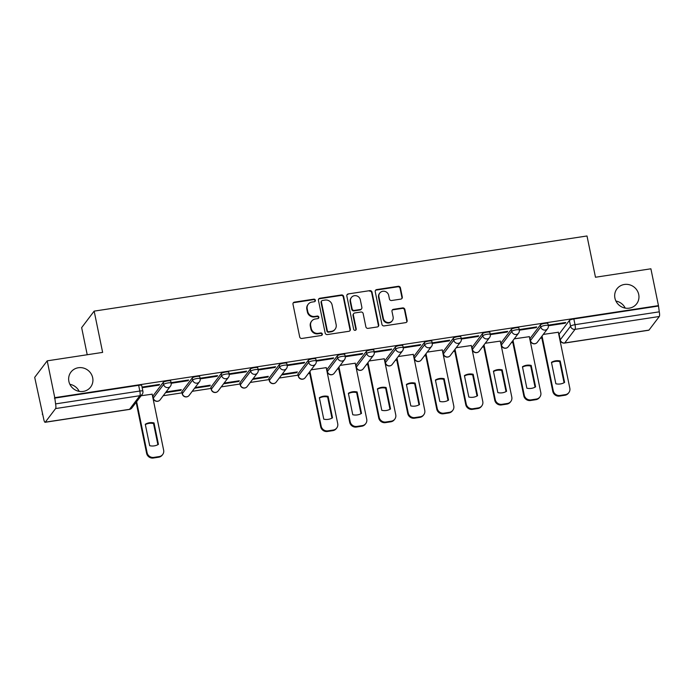 <?xml version="1.0" encoding="UTF-8"?>
<svg xmlns="http://www.w3.org/2000/svg" width="694" height="694" viewBox="0 0 694 694"><rect width="100%" height="100%" fill="white"/><g stroke="black" fill="none" stroke-linecap="round" stroke-linejoin="round"><path stroke-width="1.04" d="M315.371 300.242A1.327 1.258 37.2 0 0 313.835 299.166L294.438 302.124A1.9 1.804 37.2 0 0 292.989 304.224L299.695 336.92A1.9 1.804 37.2 0 0 301.899 338.455L321.296 335.497A1.327 1.258 37.2 0 0 322.311 334.031A1.327 1.258 37.2 0 0 320.767 332.955L318.26 333.337A6.073 5.769 37.2 0 1 311.224 328.418L310.669 325.694A6.073 5.769 37.2 0 1 315.319 318.988L317.826 318.607A1.327 1.258 37.2 0 0 318.841 317.141A1.327 1.258 37.2 0 0 317.305 316.065L314.79 316.447A6.073 5.769 37.2 0 1 307.754 311.519L307.199 308.795A6.073 5.769 37.2 0 1 311.849 302.098L314.356 301.717A1.327 1.258 37.2 0 0 315.371 300.242M314.946 301.456A1.327 1.258 37.2 0 0 313.471 299.652L294.074 302.61A1.9 1.804 37.2 0 0 293.137 303.052M321.877 335.245A1.327 1.258 37.2 0 0 320.402 333.432L317.895 333.814L318.26 333.337M318.407 318.355A1.327 1.258 37.2 0 0 316.941 316.542L314.425 316.924L314.79 316.447M614.919 298.134A12.371 11.755 37.2 0 0 624.27 307.893A12.371 11.755 37.2 0 0 636.676 303.79A12.371 11.755 37.2 0 0 638.723 294.508A12.371 11.755 37.2 0 0 629.371 284.74A12.371 11.755 37.2 0 0 616.957 288.843A12.371 11.755 37.2 0 0 614.919 298.134M68.88 381.396A12.371 11.755 37.2 0 0 78.24 391.164A12.371 11.755 37.2 0 0 90.645 387.052A12.371 11.755 37.2 0 0 92.684 377.77A12.371 11.755 37.2 0 0 83.332 368.011A12.371 11.755 37.2 0 0 70.927 372.114A12.371 11.755 37.2 0 0 68.88 381.396M540.383 324.896L530.06 338.516A3.869 0.815 168.4 0 0 529.99 338.724L530.416 340.763A3.869 0.815 -11.6 0 1 530.476 340.554L540.799 326.935A3.869 0.815 -11.6 0 1 544.807 325.477A3.869 0.815 -11.6 0 1 548.303 325.59L547.887 323.551A3.869 0.815 168.4 0 0 544.382 323.447A3.869 0.815 168.4 0 0 540.383 324.896L540.799 326.935A3.869 3.67 -142.8 0 0 547.601 328.704A3.869 3.869 0 0 0 548.303 325.59M511.365 329.32L501.051 342.94A3.869 0.815 168.4 0 0 500.981 343.148L501.398 345.187A3.869 0.815 -11.6 0 1 501.467 344.97L511.79 331.359A3.869 0.815 -11.6 0 1 515.789 329.902A3.869 0.815 -11.6 0 1 519.294 330.014L518.878 327.976A3.869 0.815 168.4 0 0 515.373 327.872A3.869 0.815 168.4 0 0 511.365 329.32L511.79 331.359A3.869 3.67 -142.8 0 0 518.583 333.129A3.869 3.869 0 0 0 519.294 330.014M482.356 333.745L472.033 347.364A3.869 0.815 168.4 0 0 471.972 347.573L472.388 349.611A3.869 0.815 -11.6 0 1 472.449 349.394L482.772 335.783A3.869 0.815 -11.6 0 1 486.78 334.326A3.869 0.815 -11.6 0 1 490.276 334.439L489.86 332.4A3.869 0.815 168.4 0 0 486.364 332.296A3.869 0.815 168.4 0 0 482.356 333.745L482.772 335.783A3.869 3.67 -142.8 0 0 489.574 337.553A3.869 3.869 0 0 0 490.276 334.439M453.347 338.169L443.024 351.789A3.869 0.815 168.4 0 0 442.954 351.997L443.371 354.035A3.869 0.815 -11.6 0 1 443.44 353.819L453.763 340.207A3.869 0.815 -11.6 0 1 457.762 338.75A3.869 0.815 -11.6 0 1 461.267 338.863L460.851 336.824A3.869 0.815 168.4 0 0 457.346 336.72A3.869 0.815 168.4 0 0 453.347 338.169L453.763 340.207A3.869 3.67 -142.8 0 0 460.564 341.977A3.869 3.869 0 0 0 461.267 338.863M424.329 342.593L414.006 356.213A3.869 0.815 168.4 0 0 413.945 356.421L414.361 358.46A3.869 0.815 -11.6 0 1 414.431 358.243L424.745 344.632A3.869 0.815 -11.6 0 1 428.753 343.174A3.869 0.815 -11.6 0 1 432.258 343.287L431.833 341.248A3.869 0.815 168.4 0 0 428.337 341.136A3.869 0.815 168.4 0 0 424.329 342.593L424.745 344.632A3.869 3.67 -142.8 0 0 431.547 346.401A3.869 3.869 0 0 0 432.258 343.287M395.32 347.017L384.997 360.637A3.869 0.815 168.4 0 0 384.927 360.845L385.344 362.884A3.869 0.815 -11.6 0 1 385.413 362.667L395.736 349.056A3.869 0.815 -11.6 0 1 399.735 347.599A3.869 0.815 -11.6 0 1 403.24 347.711L402.824 345.673A3.869 0.815 168.4 0 0 399.319 345.56A3.869 0.815 168.4 0 0 395.32 347.017L395.736 349.056A3.869 3.67 -142.8 0 0 402.537 350.826A3.869 3.869 0 0 0 403.24 347.711M366.302 351.442L355.987 365.061A3.869 0.815 168.4 0 0 355.918 365.27L356.334 367.308A3.869 0.815 -11.6 0 1 356.404 367.091L366.727 353.48A3.869 0.815 -11.6 0 1 370.726 352.023A3.869 0.815 -11.6 0 1 374.231 352.136L373.814 350.097A3.869 0.815 168.4 0 0 370.31 349.984A3.869 0.815 168.4 0 0 366.302 351.442L366.727 353.48A3.869 3.67 -142.8 0 0 373.519 355.25A3.869 3.869 0 0 0 374.231 352.136M337.293 355.866L326.969 369.486A3.869 0.815 168.4 0 0 326.9 369.694L327.325 371.732A3.869 0.815 -11.6 0 1 327.386 371.516L337.709 357.904A3.869 0.815 -11.6 0 1 341.717 356.447A3.869 0.815 -11.6 0 1 345.213 356.56L344.797 354.521A3.869 0.815 168.4 0 0 341.292 354.408A3.869 0.815 168.4 0 0 337.293 355.866L337.709 357.904A3.869 3.67 -142.8 0 0 344.51 359.674A3.869 3.869 0 0 0 345.213 356.56M308.283 360.29L297.96 373.91A3.869 0.815 168.4 0 0 297.891 374.118L298.307 376.157A3.869 0.815 -11.6 0 1 298.377 375.94L308.7 362.329A3.869 0.815 -11.6 0 1 312.699 360.871A3.869 0.815 -11.6 0 1 316.204 360.984L315.787 358.945A3.869 0.815 168.4 0 0 312.283 358.833A3.869 0.815 168.4 0 0 308.283 360.29L308.7 362.329A3.869 3.67 -142.8 0 0 315.501 364.098A3.869 3.869 0 0 0 316.204 360.984M279.266 364.714L268.942 378.334A3.869 0.815 168.4 0 0 268.882 378.542L269.298 380.581A3.869 0.815 -11.6 0 1 269.367 380.364L279.682 366.753A3.869 0.815 -11.6 0 1 283.69 365.296A3.869 0.815 -11.6 0 1 287.195 365.408L286.769 363.37A3.869 0.815 168.4 0 0 283.273 363.257A3.869 0.815 168.4 0 0 279.266 364.714L279.682 366.753A3.869 3.67 -142.8 0 0 286.483 368.523A3.869 3.869 0 0 0 287.195 365.408M250.256 369.139L239.933 382.758A3.869 0.815 168.4 0 0 239.864 382.967L240.28 385.005A3.869 0.815 -11.6 0 1 240.35 384.788L250.673 371.177A3.869 0.815 -11.6 0 1 254.672 369.72A3.869 0.815 -11.6 0 1 258.177 369.833L257.76 367.794A3.869 0.815 168.4 0 0 254.256 367.681A3.869 0.815 168.4 0 0 250.256 369.139L250.673 371.177A3.869 3.67 -142.8 0 0 257.474 372.947A3.869 3.869 0 0 0 258.177 369.833M221.239 373.563L210.924 387.183A3.869 0.815 168.4 0 0 210.855 387.391L211.271 389.429A3.869 0.815 -11.6 0 1 211.34 389.213L221.655 375.601A3.869 0.815 -11.6 0 1 225.663 374.144A3.869 0.815 -11.6 0 1 229.167 374.257L228.751 372.218A3.869 0.815 168.4 0 0 225.246 372.105A3.869 0.815 168.4 0 0 221.239 373.563L221.655 375.601A3.869 3.67 -142.8 0 0 228.456 377.371A3.869 3.869 0 0 0 229.167 374.257M192.229 377.987L181.906 391.607A3.869 0.815 168.4 0 0 181.837 391.815L182.262 393.854A3.869 0.815 -11.6 0 1 182.322 393.637L192.646 380.026A3.869 0.815 -11.6 0 1 196.654 378.568A3.869 0.815 -11.6 0 1 200.15 378.681L199.733 376.642A3.869 0.815 168.4 0 0 196.228 376.53A3.869 0.815 168.4 0 0 192.229 377.987L192.646 380.026A3.869 3.67 -142.8 0 0 199.447 381.795A3.869 3.869 0 0 0 200.15 378.681M163.211 382.411L152.897 396.031A3.869 0.815 168.4 0 0 152.827 396.239L153.244 398.278A3.869 0.815 -11.6 0 1 153.313 398.061L163.637 384.45A3.869 0.815 -11.6 0 1 167.636 382.993A3.869 0.815 -11.6 0 1 171.14 383.105L170.724 381.067A3.869 0.815 168.4 0 0 167.219 380.954A3.869 0.815 168.4 0 0 163.211 382.411L163.637 384.45A3.869 3.67 -142.8 0 0 170.438 386.22A3.869 3.869 0 0 0 171.14 383.105M400.846 299.105A1.9 1.804 37.2 0 0 402.303 297.015L400.421 287.837A1.9 1.804 37.2 0 0 398.217 286.301L376.677 289.589A1.9 1.804 37.2 0 0 375.228 291.68L381.934 324.376A1.9 1.804 37.2 0 0 384.138 325.911L405.678 322.632A1.9 1.804 37.2 0 0 407.126 320.533L404.854 309.455A1.9 1.804 37.2 0 0 402.659 307.919L393.437 309.324A1.9 1.804 37.2 0 0 391.989 311.415L393.116 316.915A5.075 4.823 37.2 0 1 387.183 322.406A5.075 4.823 37.2 0 1 383.348 318.399L378.924 296.876A5.075 4.823 37.2 0 1 384.858 291.385A5.075 4.823 37.2 0 1 388.692 295.384L389.429 298.975A1.9 1.804 37.2 0 0 391.633 300.511L400.846 299.105M55.607 408.558L45.292 422.169A3.869 0.885 -98.7 0 1 45.11 422.29A3.869 0.885 -98.7 0 1 43.8 419.428L34.7 377.354L47.209 360.845L102.634 352.396L94.158 311.129L587.003 235.977L595.478 277.244L650.894 268.795L658.459 305.62L54.765 397.671L55.581 403.891L139.832 391.043A3.869 0.815 -11.6 0 1 142.886 391.225L141.706 385.491A3.869 0.815 -11.6 0 0 138.653 385.309L139.832 391.043A3.869 0.885 -98.7 0 1 139.858 395.71L55.607 408.558A3.869 0.885 -98.7 0 0 55.581 403.891M47.209 360.845L54.765 397.671M343.643 296.494A1.9 1.804 37.2 0 0 341.448 294.959L319.908 298.247A1.9 1.804 37.2 0 0 318.451 300.337L325.165 333.033A1.9 1.804 37.2 0 0 327.36 334.569L348.9 331.29A1.9 1.804 37.2 0 0 350.357 329.19L343.643 296.494L343.278 296.98A1.9 1.804 37.2 0 0 341.084 295.436L319.544 298.724A1.9 1.804 37.2 0 0 318.607 299.175M348.293 293.918L369.833 290.63A1.9 1.804 37.2 0 1 372.027 292.165L378.742 324.861A1.9 1.804 37.2 0 1 377.293 326.961L368.072 328.366A1.9 1.804 37.2 0 1 365.877 326.822L363.153 313.567A1.9 1.804 37.2 0 0 360.949 312.031L354.834 312.959A1.9 1.804 37.2 0 0 353.385 315.059L356.222 328.861A1.327 1.258 37.2 0 1 354.669 330.301A1.327 1.258 37.2 0 1 353.662 329.251L346.835 296.008A1.9 1.804 37.2 0 1 348.293 293.918L369.833 290.63M559.078 334.092L560.249 339.826A3.869 0.815 -11.6 0 0 560.188 340.034L559.008 334.3A3.869 0.815 -11.6 0 1 559.078 334.092L569.392 320.472L570.572 326.215A3.869 0.815 -11.6 0 1 575.022 324.679L659.274 311.832A3.869 0.885 81.3 0 1 659.3 316.499L648.977 330.11A3.869 0.885 81.3 0 1 648.803 330.231L564.552 343.079A3.869 0.885 81.3 0 0 564.734 342.957L648.977 330.11M625.225 308.11A12.371 11.755 37.2 0 0 615.899 301.04M79.194 391.373A12.371 11.755 37.2 0 0 69.868 384.303M42.256 414.179L42.707 414.11M163.22 395.727L182.054 392.856M192.238 391.303L211.071 388.432M221.247 386.879L240.081 384.008M250.256 382.455L269.09 379.583M279.274 378.03L298.108 375.159M308.283 373.606L309.732 373.389M337.301 369.182L338.75 368.965M366.311 364.758L367.759 364.541M395.328 360.333L396.777 360.117M424.338 355.909L425.786 355.692M453.347 351.485L454.796 351.268M482.365 347.061L483.813 346.844M511.374 342.636L512.823 342.42M540.392 338.212L541.841 337.995M87.218 354.747L81.649 327.637L94.158 311.129M658.459 305.62L659.274 311.832M152.151 394.183L141.125 395.736M159.013 385.135L159.559 384.415L142.817 386.966L142.27 387.694L159.013 385.135L158.883 384.519M188.022 380.711L188.568 379.991L171.834 382.541L171.288 383.27L188.022 380.711L187.9 380.095M165.554 392.648L180.726 390.34L180.605 389.716M180.726 390.34L181.273 389.612L166.1 391.928M217.04 376.287L217.586 375.567L200.844 378.117L200.297 378.846L217.04 376.287L216.91 375.671M194.572 388.224L209.744 385.916L209.614 385.291M209.744 385.916L210.291 385.187L195.118 387.504M246.049 371.863L246.596 371.143L229.861 373.693L229.315 374.422L246.049 371.863L245.919 371.247M223.581 383.799L238.753 381.492L238.632 380.867M238.753 381.492L239.3 380.763L224.127 383.079M275.058 367.438L275.605 366.718L258.871 369.269L258.324 369.997L275.058 367.438L274.937 366.822M252.599 379.375L267.771 377.068L267.641 376.443M267.771 377.068L268.318 376.339L253.145 378.655M304.076 363.014L304.623 362.294L287.88 364.853L287.333 365.573L304.076 363.014L303.946 362.398M281.608 374.951L296.78 372.643L296.65 372.019M296.78 372.643L297.327 371.915L282.154 374.231M333.085 358.59L333.632 357.87L316.898 360.429L316.351 361.149L333.085 358.59L332.964 357.974M326.232 367.647L311.164 369.807M362.103 354.174L362.65 353.446L345.907 356.005L345.36 356.725L362.103 354.174L361.973 353.55M355.241 363.222L340.181 365.382M391.112 349.75L391.659 349.021L374.925 351.58L374.378 352.3L391.112 349.75L390.982 349.125M384.25 358.798L369.191 360.958M420.122 345.326L420.677 344.597L403.934 347.156L403.388 347.876L420.122 345.326L420 344.701M413.268 354.374L398.209 356.534M449.139 340.901L449.686 340.173L432.943 342.732L432.397 343.452L449.139 340.901L449.009 340.277M442.278 349.95L427.218 352.11M478.149 336.477L478.695 335.749L461.961 338.308L461.415 339.028L478.149 336.477L478.027 335.853M471.295 345.525L456.227 347.685M507.167 332.053L507.713 331.324L490.97 333.883L490.424 334.603L507.167 332.053L507.036 331.428M500.305 341.101L485.245 343.261M536.176 327.629L536.722 326.9L519.988 329.459L519.442 330.179L536.176 327.629L536.054 327.004M529.322 336.677L514.254 338.837M565.194 323.204L565.74 322.476L548.997 325.035L548.451 325.755L565.194 323.204L565.063 322.58M558.332 332.252L543.272 334.413M658.094 306.097L573.843 318.945A3.869 0.815 168.4 0 0 569.392 320.472M54.401 398.156L138.653 385.309M308.205 304.241L307.841 304.718A6.073 5.769 37.2 0 0 306.835 309.281L307.199 308.795M314.425 316.924A6.073 5.769 37.2 0 1 307.39 312.005L306.835 309.281M311.667 321.131L311.302 321.617A6.073 5.769 37.2 0 0 310.305 326.171L310.669 325.694M317.895 333.814A6.073 5.769 37.2 0 1 310.86 328.895L310.305 326.171M349.837 330.838A1.9 1.804 37.2 0 0 349.993 329.676L343.278 296.98M322.432 300.485A1.327 1.258 37.2 0 0 321.417 301.951L327.308 330.648A1.327 1.258 37.2 0 0 328.852 331.723L331.498 331.316A6.073 5.769 37.2 0 0 336.148 324.618L332.114 304.996A6.073 5.769 37.2 0 0 325.078 300.077L322.432 300.485M321.634 300.953L321.27 301.43A1.327 1.258 37.2 0 0 321.053 302.428L321.417 301.951M335.141 329.173L334.777 329.65A6.073 5.769 37.2 0 1 331.133 331.801L328.488 332.2A1.327 1.258 37.2 0 1 326.943 331.125L321.053 302.428M378.221 326.51A1.9 1.804 37.2 0 0 378.377 325.347L371.663 292.651A1.9 1.804 37.2 0 0 369.468 291.116M353.697 313.627L353.333 314.113A1.9 1.804 37.2 0 0 353.02 315.536L355.857 329.338L356.222 328.861M355.788 330.075A1.327 1.258 37.2 0 0 355.857 329.338M360.325 299.808A5.075 4.823 37.2 0 0 351.398 297.483A5.075 4.823 37.2 0 0 350.557 301.3L352.118 308.882A1.9 1.804 37.2 0 0 354.313 310.418L360.429 309.481A1.9 1.804 37.2 0 0 361.886 307.39L360.325 299.808M351.398 297.483L351.034 297.969A5.075 4.823 37.2 0 0 350.192 301.777L350.557 301.3M361.574 308.813L361.201 309.298A1.9 1.804 37.2 0 1 360.065 309.966L353.949 310.895A1.9 1.804 37.2 0 1 351.754 309.359L350.192 301.777M347.928 294.395A1.9 1.804 37.2 0 0 346.991 294.846M379.765 293.068L379.401 293.545A5.075 4.823 37.2 0 0 378.56 297.362L378.924 296.876M392.275 320.723L391.91 321.201A5.075 4.823 37.2 0 1 382.984 318.884L378.56 297.362M406.615 322.181A1.9 1.804 37.2 0 0 406.762 321.018L404.489 309.932A1.9 1.804 37.2 0 0 402.294 308.396L393.073 309.802A1.9 1.804 37.2 0 0 392.136 310.253M401.783 298.663A1.9 1.804 37.2 0 0 401.939 297.492L400.056 288.322A1.9 1.804 37.2 0 0 397.853 286.787L376.313 290.066A1.9 1.804 37.2 0 0 375.376 290.517M145.28 424.268L149.687 445.695A12.084 11.477 37.2 0 0 158.423 444.368L154.025 422.932A12.084 11.477 37.2 0 0 145.28 424.268M136.623 401.679L147.093 452.696A5.795 5.509 37.2 0 0 153.808 457.398L159.204 456.574A5.795 5.509 37.2 0 0 163.645 450.172L152.125 394.062M145.35 424.581A12.084 11.477 37.2 0 1 153.548 423.557L157.885 444.672M162.682 454.527L162.214 455.151A5.795 5.509 -142.8 0 1 158.726 457.199L153.339 458.023A5.795 5.509 -142.8 0 1 146.616 453.321L147.093 452.696M136.145 402.303L146.616 453.321M153.548 423.557L154.025 422.932M319.361 397.723L323.76 419.159A12.084 11.477 37.2 0 0 332.504 417.823L328.106 396.387A12.084 11.477 37.2 0 0 319.361 397.723M309.94 371.429L321.166 426.151A5.795 5.509 37.2 0 0 327.889 430.853L333.285 430.028A5.795 5.509 37.2 0 0 337.718 423.626L326.206 367.516M319.422 398.044A12.084 11.477 37.2 0 1 327.629 397.011L331.966 418.126M336.764 427.981L336.286 428.606A5.795 5.509 -142.8 0 1 332.808 430.653L327.412 431.477A5.795 5.509 -142.8 0 1 320.697 426.775L321.166 426.151M309.463 372.053L320.697 426.775M327.629 397.011L328.106 396.387M348.371 393.298L352.769 414.734A12.084 11.477 37.2 0 0 361.513 413.398L357.115 391.963A12.084 11.477 37.2 0 0 348.371 393.298M338.95 367.005L350.184 421.726A5.795 5.509 37.2 0 0 356.898 426.428L362.294 425.604A5.795 5.509 37.2 0 0 366.736 419.202L355.215 363.092M348.44 393.619A12.084 11.477 37.2 0 1 356.638 392.587L360.975 413.702M365.773 423.557L365.304 424.181A5.795 5.509 -142.8 0 1 361.817 426.229L356.43 427.053A5.795 5.509 -142.8 0 1 349.707 422.351L350.184 421.726M338.472 367.629L349.707 422.351M356.638 392.587L357.115 391.963M377.389 388.874L381.787 410.31A12.084 11.477 37.2 0 0 390.531 408.974L386.124 387.538A12.084 11.477 37.2 0 0 377.389 388.874M367.959 362.58L379.193 417.302A5.795 5.509 37.2 0 0 385.916 422.004L391.303 421.18A5.795 5.509 37.2 0 0 395.745 414.778L384.224 358.668M377.449 389.195A12.084 11.477 37.2 0 1 385.656 388.163L389.985 409.278M394.791 419.133L394.313 419.757A5.795 5.509 -142.8 0 1 390.835 421.805L385.439 422.629A5.795 5.509 -142.8 0 1 378.716 417.927L379.193 417.302M367.49 363.214L378.716 417.927M385.656 388.163L386.124 387.538M406.398 384.45L410.796 405.886A12.084 11.477 37.2 0 0 419.54 404.55L415.142 383.114A12.084 11.477 37.2 0 0 406.398 384.45M396.977 358.156L408.211 412.878A5.795 5.509 37.2 0 0 414.925 417.58L420.321 416.756A5.795 5.509 37.2 0 0 424.763 410.354L413.242 354.244M406.467 384.771A12.084 11.477 37.2 0 1 414.665 383.739L419.002 404.854M423.8 414.708L423.323 415.333A5.795 5.509 -142.8 0 1 419.844 417.38L414.448 418.204A5.795 5.509 -142.8 0 1 407.734 413.503L408.211 412.878M396.5 358.789L407.734 413.503M414.665 383.739L415.142 383.114M435.416 380.026L439.814 401.462A12.084 11.477 37.2 0 0 448.55 400.126L444.151 378.69A12.084 11.477 37.2 0 0 435.416 380.026M425.986 353.732L437.22 408.454A5.795 5.509 37.2 0 0 443.934 413.156L449.33 412.331A5.795 5.509 37.2 0 0 453.772 405.929L442.252 349.819M435.476 380.347A12.084 11.477 37.2 0 1 443.683 379.314L448.012 400.429M452.818 410.284L452.341 410.909A5.795 5.509 -142.8 0 1 448.862 412.956L443.466 413.78A5.795 5.509 -142.8 0 1 436.743 409.078L437.22 408.454M425.517 354.365L436.743 409.078M443.683 379.314L444.151 378.69M464.425 375.601L468.823 397.037A12.084 11.477 37.2 0 0 477.567 395.701L473.169 374.266A12.084 11.477 37.2 0 0 464.425 375.601M455.004 349.308L466.229 404.029A5.795 5.509 37.2 0 0 472.952 408.731L478.348 407.907A5.795 5.509 37.2 0 0 482.781 401.505L471.269 345.395M464.494 375.922A12.084 11.477 37.2 0 1 472.692 374.89L477.03 396.005M481.827 405.86L481.35 406.484A5.795 5.509 -142.8 0 1 477.871 408.532L472.475 409.356A5.795 5.509 -142.8 0 1 465.761 404.654L466.229 404.029M454.527 349.941L465.761 404.654M472.692 374.89L473.169 374.266M493.434 371.177L497.841 392.613A12.084 11.477 37.2 0 0 506.577 391.277L502.178 369.841A12.084 11.477 37.2 0 0 493.434 371.177M484.013 344.883L495.247 399.605A5.795 5.509 37.2 0 0 501.962 404.307L507.357 403.483A5.795 5.509 37.2 0 0 511.799 397.081L500.279 340.971M493.503 371.498A12.084 11.477 37.2 0 1 501.701 370.466L506.039 391.581M510.836 401.436L510.368 402.06A5.795 5.509 -142.8 0 1 506.88 404.108L501.493 404.932A5.795 5.509 -142.8 0 1 494.77 400.23L495.247 399.605M483.536 345.517L494.77 400.23M501.701 370.466L502.178 369.841M522.452 366.753L526.85 388.189A12.084 11.477 37.2 0 0 535.595 386.853L531.188 365.417A12.084 11.477 37.2 0 0 522.452 366.753M513.022 340.459L524.256 395.181A5.795 5.509 37.2 0 0 530.979 399.883L536.367 399.059A5.795 5.509 37.2 0 0 540.808 392.657L529.296 336.547M522.513 367.074A12.084 11.477 37.2 0 1 530.719 366.042L535.048 387.157M539.854 397.011L539.377 397.636A5.795 5.509 -142.8 0 1 535.898 399.683L530.502 400.507A5.795 5.509 -142.8 0 1 523.788 395.806L524.256 395.181M512.554 341.092L523.788 395.806M530.719 366.042L531.188 365.417M551.461 362.329L555.859 383.765A12.084 11.477 37.2 0 0 564.604 382.429L560.205 360.993A12.084 11.477 37.2 0 0 551.461 362.329M542.04 336.043L553.274 390.757A5.795 5.509 37.2 0 0 559.989 395.459L565.384 394.634A5.795 5.509 37.2 0 0 569.826 388.232L558.306 332.122M551.53 362.65A12.084 11.477 37.2 0 1 559.728 361.617L564.066 382.732M568.863 392.587L568.395 393.212A5.795 5.509 -142.8 0 1 564.907 395.259L559.511 396.083A5.795 5.509 -142.8 0 1 552.797 391.381L553.274 390.757M541.563 336.668L552.797 391.381M559.728 361.617L560.205 360.993M313.471 299.652L313.835 299.166M320.402 333.432L320.767 332.955M316.941 316.542L317.305 316.065M530.06 338.516L530.476 340.554A3.869 3.67 37.2 0 0 534.961 343.686A3.869 3.67 -142.8 0 0 537.277 342.316L547.601 328.704M501.051 342.94L501.467 344.97A3.869 3.67 37.2 0 0 505.943 348.11A3.869 3.67 -142.8 0 0 508.268 346.74L518.583 333.129M472.033 347.364L472.449 349.394A3.869 3.67 37.2 0 0 476.934 352.535A3.869 3.67 -142.8 0 0 479.25 351.164L489.574 337.553M443.024 351.789L443.44 353.819A3.869 3.67 37.2 0 0 447.916 356.959A3.869 3.67 -142.8 0 0 450.241 355.588L460.564 341.977M414.006 356.213L414.431 358.243A3.869 3.67 37.2 0 0 418.907 361.383A3.869 3.67 -142.8 0 0 421.232 360.013L431.547 346.401M384.997 360.637L385.413 362.667A3.869 3.67 37.2 0 0 389.898 365.807A3.869 3.67 -142.8 0 0 392.214 364.437L402.537 350.826M355.987 365.061L356.404 367.091A3.869 3.67 37.2 0 0 360.88 370.232A3.869 3.67 -142.8 0 0 363.205 368.861L373.519 355.25M326.969 369.486L327.386 371.516A3.869 3.67 37.2 0 0 331.871 374.656A3.869 3.67 -142.8 0 0 334.187 373.285L344.51 359.674M297.96 373.91L298.377 375.94A3.869 3.67 37.2 0 0 302.853 379.08A3.869 3.67 -142.8 0 0 305.178 377.709L315.501 364.098M268.942 378.334L269.367 380.364A3.869 3.67 37.2 0 0 273.844 383.504A3.869 3.67 -142.8 0 0 276.16 382.134L286.483 368.523M239.933 382.758L240.35 384.788A3.869 3.67 37.2 0 0 244.835 387.929A3.869 3.67 -142.8 0 0 247.151 386.558L257.474 372.947M210.924 387.183L211.34 389.213A3.869 3.67 37.2 0 0 215.817 392.353A3.869 3.67 -142.8 0 0 218.142 390.982L228.456 377.371M181.906 391.607L182.322 393.637A3.869 3.67 37.2 0 0 186.807 396.777A3.869 3.67 -142.8 0 0 189.124 395.407L199.447 381.795M152.897 396.031L153.313 398.061A3.869 3.67 37.2 0 0 157.79 401.201A3.869 3.67 -142.8 0 0 160.114 399.831L170.438 386.22M560.249 339.826L570.572 326.215A3.869 3.67 -142.8 0 0 575.048 329.346L564.734 342.957A3.869 3.67 -142.8 0 1 560.249 339.826M659.3 316.499L575.048 329.346A3.869 0.885 -98.7 0 0 575.022 324.679L573.843 318.945M45.292 422.169L129.535 409.321L139.858 395.71A3.869 3.67 37.2 0 0 142.183 394.339A3.869 3.869 0 0 0 142.886 391.225M131.86 407.959A3.869 3.67 37.2 0 1 129.535 409.321A3.869 0.885 81.3 0 1 129.362 409.443A3.869 3.869 0 0 0 131.86 407.959L142.183 394.339M307.39 312.005L307.754 311.519M310.86 328.895L311.224 328.418M294.074 302.61L294.438 302.124M349.993 329.676L350.357 329.19M319.544 298.724L319.908 298.247M341.084 295.436L341.448 294.959M326.943 331.125L327.308 330.648M328.488 332.2L328.852 331.723M331.133 331.801L331.498 331.316M371.663 292.651L372.027 292.165M378.377 325.347L378.742 324.861M353.02 315.536L353.385 315.059M351.754 309.359L352.118 308.882M353.949 310.895L354.313 310.418M360.065 309.966L360.429 309.481M382.984 318.884L383.348 318.399M393.073 309.802L393.437 309.324M402.294 308.396L402.659 307.919M404.489 309.932L404.854 309.455M406.762 321.018L407.126 320.533M376.313 290.066L376.677 289.589M397.853 286.787L398.217 286.301M400.056 288.322L400.421 287.837M401.939 297.492L402.303 297.015M158.726 457.199L159.204 456.574M153.339 458.023L153.808 457.398M332.808 430.653L333.285 430.028M327.412 431.477L327.889 430.853M361.817 426.229L362.294 425.604M356.43 427.053L356.898 426.428M390.835 421.805L391.303 421.18M385.439 422.629L385.916 422.004M419.844 417.38L420.321 416.756M414.448 418.204L414.925 417.58M448.862 412.956L449.33 412.331M443.466 413.78L443.934 413.156M477.871 408.532L478.348 407.907M472.475 409.356L472.952 408.731M506.88 404.108L507.357 403.483M501.493 404.932L501.962 404.307M535.898 399.683L536.367 399.059M530.502 400.507L530.979 399.883M564.907 395.259L565.384 394.634M559.511 396.083L559.989 395.459M153.244 398.278A3.869 3.869 0 0 0 160.114 399.831M182.262 393.854A3.869 3.869 0 0 0 189.124 395.407M211.271 389.429A3.869 3.869 0 0 0 218.142 390.982M240.28 385.005A3.869 3.869 0 0 0 247.151 386.558M269.298 380.581A3.869 3.869 0 0 0 276.16 382.134M298.307 376.157A3.869 3.869 0 0 0 305.178 377.709M327.325 371.732A3.869 3.869 0 0 0 334.187 373.285M356.334 367.308A3.869 3.869 0 0 0 363.205 368.861M385.344 362.884A3.869 3.869 0 0 0 392.214 364.437M414.361 358.46A3.869 3.869 0 0 0 421.232 360.013M443.371 354.035A3.869 3.869 0 0 0 450.241 355.588M472.388 349.611A3.869 3.869 0 0 0 479.25 351.164M501.398 345.187A3.869 3.869 0 0 0 508.268 346.74M530.416 340.763A3.869 3.869 0 0 0 537.277 342.316M560.188 340.034A3.869 3.869 0 0 0 564.552 343.079M45.11 422.29L129.362 409.443"/></g></svg>
